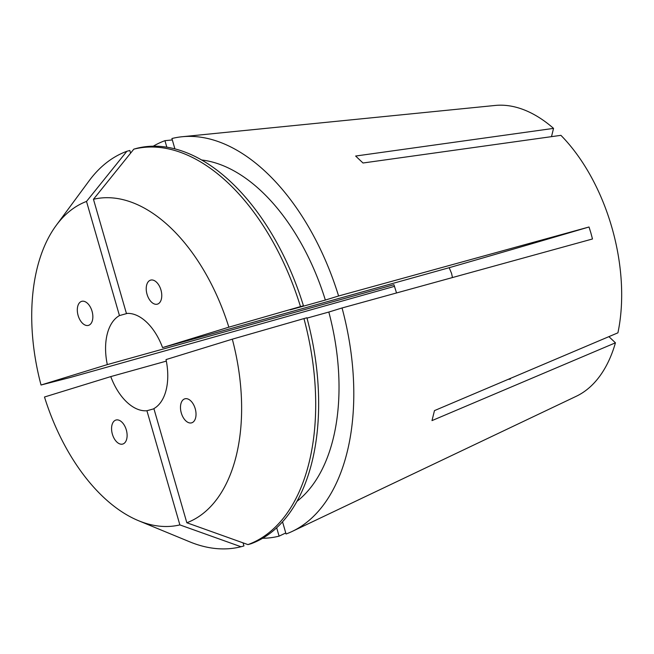 <?xml version="1.0" encoding="UTF-8"?>
<svg xmlns="http://www.w3.org/2000/svg" width="654" height="654" viewBox="0 0 654 654"><rect width="100%" height="100%" fill="white"/><g stroke="black" fill="none" stroke-linecap="round" stroke-linejoin="round"><path stroke-width="0.98" d="M184.796 398.834A12.483 7.284 -105.6 0 0 181.133 412.388A12.483 7.284 -105.6 0 0 191.033 422.966A12.483 7.284 -105.6 0 0 191.712 422.819A12.483 7.284 -105.6 0 0 195.374 409.265A12.483 7.284 -105.6 0 0 185.483 398.687A12.483 7.284 -105.6 0 0 184.796 398.834M147.036 294.284A12.483 7.284 -105.6 0 0 157.925 303.955A12.483 7.284 -105.6 0 0 160.958 290A12.483 7.284 -105.6 0 0 150.077 280.321A12.483 7.284 -105.6 0 0 147.036 294.284M88.543 325.357A12.483 7.284 -105.6 0 0 89.099 325.136A12.483 7.284 -105.6 0 0 91.895 310.74A12.483 7.284 -105.6 0 0 81.619 301.371A12.483 7.284 -105.6 0 0 81.071 301.584A12.483 7.284 -105.6 0 0 78.267 315.988A12.483 7.284 -105.6 0 0 88.543 325.357M126.304 429.907A12.483 7.284 -105.6 0 0 116.706 419.893A12.483 7.284 -105.6 0 0 112.382 434.191A12.483 7.284 -105.6 0 0 121.979 444.205A12.483 7.284 -105.6 0 0 126.304 429.907M127.342 313.389L119.453 315.588A49.917 29.128 74.4 0 0 107.313 364.605L393.945 284.711L396.537 292.959M201.718 159.993A182.204 106.324 74.4 0 1 325.357 300.055L290.212 309.849L303.44 305.778A205.912 120.156 74.4 0 0 136.768 148.327L133.817 149.153L93.465 199.29L126.418 313.446A49.917 29.128 74.4 0 1 162.568 347.593L449.2 267.699L451.595 273.503L452.454 277.558M174.896 148.85L171.912 138.525A205.92 120.164 74.4 0 1 182.188 136.735L495.25 105.449A151.72 88.535 74.4 0 1 553.546 128.38L355.629 156.036L363.003 163.001L560.919 135.337A151.72 88.535 74.4 0 1 611.792 227.191A151.72 88.535 74.4 0 1 617.916 332.821L434.469 410.614L431.992 420.604L615.439 342.819A151.72 88.535 74.4 0 1 576.305 396.259L292.199 531.416A205.92 120.164 74.4 0 1 286.06 533.991L282.536 521.786M182.188 136.735A205.92 120.164 74.4 0 1 338.592 295.984L589.025 226.995L590.881 232.955L592.483 238.98L342.05 307.969A205.92 120.164 74.4 0 1 292.199 531.416M276.675 527.753L279.094 536.141L285.765 532.969M279.094 536.141A205.92 120.164 74.4 0 1 262.573 538.291M107.313 364.605L41.03 385.018L70.861 377.317L394.534 286.338M153.281 146.177A205.92 120.164 74.4 0 1 164.955 140.675L172.321 139.931M303.947 318.588L232.309 339.173L166.026 359.586A49.917 29.128 74.4 0 1 153.886 408.603L186.831 522.759L247.956 544.61L250.915 543.785A205.912 120.156 74.4 0 0 306.906 317.77L303.947 318.588A205.912 120.156 74.4 0 1 247.956 544.61M166.337 361.114L110.771 376.598A49.917 29.128 74.4 0 0 146.921 410.745L153.935 408.791M553.546 128.38L551.494 136.653M608.907 336.647L615.439 342.819M166.827 147.175L164.955 140.675M338.592 295.984L325.357 300.055M41.03 385.018A168.47 98.304 74.4 0 1 56.228 225.385L89.083 180.864A205.912 120.156 74.4 0 1 126.851 151.295L129.811 150.469L130.587 153.159M146.921 410.745L179.875 524.9L240.999 546.752L243.95 545.935L243.067 542.861M133.817 149.153A205.912 120.156 74.4 0 1 300.488 306.603L228.851 327.18L162.568 347.593M303.44 305.778L300.488 306.603M240.999 546.752A205.912 120.156 74.4 0 1 189.693 541.814L138.542 520.707A168.47 98.304 74.4 0 1 44.488 397.011L110.771 376.598M56.228 225.385A168.47 98.304 74.4 0 1 86.508 201.432L126.851 151.295M93.465 199.29A168.47 98.304 74.4 0 1 228.851 327.18M179.875 524.9A168.47 98.304 74.4 0 1 138.542 520.707M119.453 315.588L86.508 201.432M342.05 307.969L328.815 312.048A182.204 106.324 74.4 0 1 296.883 501.405M328.815 312.048L306.996 318.13M232.309 339.173A168.47 98.304 74.4 0 1 186.831 522.759M589.025 226.995A374.382 4.774 -16.1 0 1 449.2 267.699M508.191 379.353L510.357 379.058L509.899 378.625"/></g></svg>
